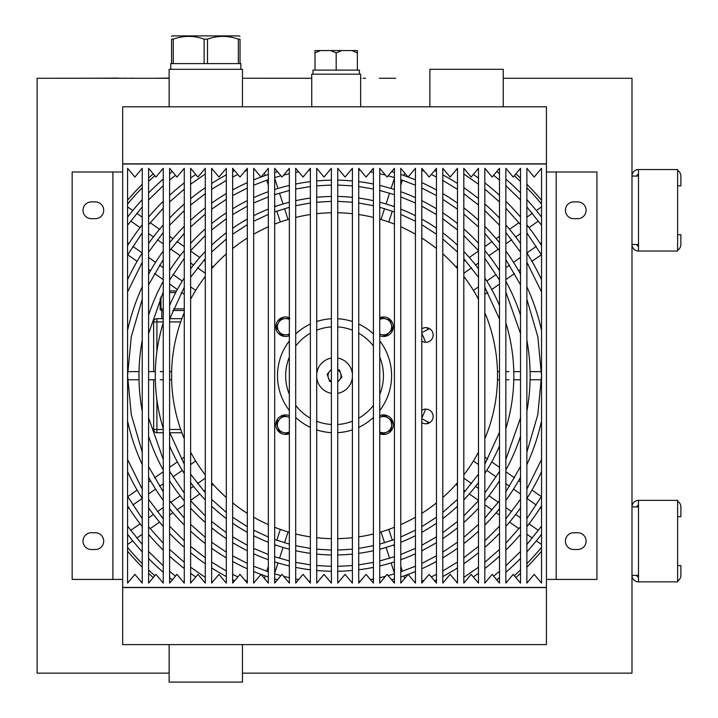 <?xml version="1.0" encoding="UTF-8"?>
<svg xmlns="http://www.w3.org/2000/svg" width="718" height="718" viewBox="0 0 718 718"><rect width="100%" height="100%" fill="white"/><g stroke="black" fill="none" stroke-linecap="round" stroke-linejoin="round"><path stroke-width="1.08" d="M337.729 196.463A179.276 179.276 0 0 1 352.394 197.324M358.74 198.069A179.276 179.276 0 0 1 373.414 200.69M379.759 202.225A179.276 179.276 0 0 1 394.424 206.721M400.77 209.109A179.276 179.276 0 0 1 415.444 215.714M421.789 219.089A179.276 179.276 0 0 1 436.454 228.207M442.8 232.803A179.276 179.276 0 0 1 457.474 245.206M463.819 251.488A179.276 179.276 0 0 1 478.484 268.828M484.838 277.956A179.276 179.276 0 0 1 499.504 305.482M505.849 322.822A179.276 179.276 0 0 1 505.849 428.592M499.504 445.923A179.276 179.276 0 0 1 484.838 473.449M478.484 482.577A179.276 179.276 0 0 1 463.819 499.916M457.474 506.208A179.276 179.276 0 0 1 442.8 518.602M436.454 523.198A179.276 179.276 0 0 1 421.789 532.325M415.444 535.691A179.276 179.276 0 0 1 400.77 542.296M394.424 544.684A179.276 179.276 0 0 1 379.759 549.189M373.414 550.715A179.276 179.276 0 0 1 358.74 553.336M352.394 554.09A179.276 179.276 0 0 1 337.729 554.951M331.384 554.951A179.276 179.276 0 0 1 316.71 554.09M310.364 553.336A179.276 179.276 0 0 1 295.699 550.715M289.345 549.189A179.276 179.276 0 0 1 274.68 544.684M268.335 542.296A179.276 179.276 0 0 1 253.669 535.691M247.315 532.325A179.276 179.276 0 0 1 232.65 523.198M226.305 518.602A179.276 179.276 0 0 1 211.639 506.208M205.285 499.916A179.276 179.276 0 0 1 190.62 482.577M184.275 473.449A179.276 179.276 0 0 1 169.601 445.923M163.255 428.592A179.276 179.276 0 0 1 163.255 322.822M169.601 305.482A179.276 179.276 0 0 1 184.275 277.956M190.62 268.828A179.276 179.276 0 0 1 205.285 251.488M211.639 245.206A179.276 179.276 0 0 1 226.305 232.803M232.65 228.207A179.276 179.276 0 0 1 247.315 219.089M253.669 215.714A179.276 179.276 0 0 1 268.335 209.109M274.68 206.721A179.276 179.276 0 0 1 289.345 202.225M295.699 200.69A179.276 179.276 0 0 1 310.364 198.069M316.71 197.324A179.276 179.276 0 0 1 331.384 196.463M391.606 171.665A211.873 211.873 0 0 1 394.424 172.473M400.77 174.447A211.873 211.873 0 0 1 408.075 177.005M408.12 177.023A211.873 211.873 0 0 1 415.444 179.886M421.789 182.632A211.873 211.873 0 0 1 436.454 189.956M442.8 193.582A211.873 211.873 0 0 1 457.474 203.14M463.819 207.843A211.873 211.873 0 0 1 478.484 220.238M484.838 226.358A211.873 211.873 0 0 1 499.504 242.738M505.849 251.022A211.873 211.873 0 0 1 520.514 274.186M526.868 286.796A211.873 211.873 0 0 1 541.534 330.451M541.534 420.954A211.873 211.873 0 0 1 526.868 464.609M520.514 477.219A211.873 211.873 0 0 1 505.849 500.392M499.504 508.676A211.873 211.873 0 0 1 484.838 525.046M478.484 531.176A211.873 211.873 0 0 1 463.819 543.571M457.474 548.274A211.873 211.873 0 0 1 442.8 557.832M436.454 561.458A211.873 211.873 0 0 1 421.789 568.782M415.444 571.528A211.873 211.873 0 0 1 408.12 574.391M408.075 574.409A211.873 211.873 0 0 1 400.77 576.958M394.424 578.941A211.873 211.873 0 0 1 391.606 579.749M277.507 579.749A211.873 211.873 0 0 1 274.68 578.941M268.335 576.958A211.873 211.873 0 0 1 261.029 574.409M260.984 574.391A211.873 211.873 0 0 1 253.669 571.528M247.315 568.782A211.873 211.873 0 0 1 232.65 561.458M226.305 557.832A211.873 211.873 0 0 1 211.639 548.274M205.285 543.571A211.873 211.873 0 0 1 190.62 531.176M184.275 525.046A211.873 211.873 0 0 1 169.601 508.676M163.255 500.392A211.873 211.873 0 0 1 148.59 477.219M142.245 464.609A211.873 211.873 0 0 1 127.571 420.954M127.571 330.451A211.873 211.873 0 0 1 142.245 286.796M148.59 274.186A211.873 211.873 0 0 1 163.255 251.022M169.601 242.738A211.873 211.873 0 0 1 184.275 226.358M190.62 220.238A211.873 211.873 0 0 1 205.285 207.843M211.639 203.14A211.873 211.873 0 0 1 226.305 193.582M232.65 189.956A211.873 211.873 0 0 1 247.315 182.632M253.669 179.886A211.873 211.873 0 0 1 260.984 177.023L253.669 168.299L253.669 583.115L261.002 574.373L268.335 583.115L268.335 168.299L261.002 177.041M261.029 177.005A211.873 211.873 0 0 1 268.335 174.447M274.68 172.473A211.873 211.873 0 0 1 277.507 171.665M496.775 171.548A260.76 260.76 0 0 1 499.504 173.747M505.849 179.096A260.76 260.76 0 0 1 520.514 192.909M526.868 199.604A260.76 260.76 0 0 1 541.534 217.096M541.534 534.309A260.76 260.76 0 0 1 526.868 551.81M520.514 558.496A260.76 260.76 0 0 1 505.849 572.309M499.504 577.667A260.76 260.76 0 0 1 496.775 579.866M172.329 579.866A260.76 260.76 0 0 1 169.601 577.667M163.255 572.309A260.76 260.76 0 0 1 148.59 558.496M142.245 551.81A260.76 260.76 0 0 1 127.571 534.309M127.571 217.096A260.76 260.76 0 0 1 142.245 199.604M148.59 192.909A260.76 260.76 0 0 1 163.255 179.096M169.601 173.747A260.76 260.76 0 0 1 172.329 171.548M473.324 174.447A244.461 244.461 0 0 1 478.484 178.109M484.838 182.893A244.461 244.461 0 0 1 499.504 195.278M505.849 201.291A244.461 244.461 0 0 1 520.514 217.024M526.868 224.779A244.461 244.461 0 0 1 541.534 245.619M541.534 505.786A244.461 244.461 0 0 1 526.868 526.635M520.514 534.389A244.461 244.461 0 0 1 505.849 550.123M499.504 556.136A244.461 244.461 0 0 1 484.838 568.521M478.484 573.305A244.461 244.461 0 0 1 473.324 576.967M195.781 576.967A244.461 244.461 0 0 1 190.62 573.305M184.275 568.521A244.461 244.461 0 0 1 169.601 556.136M163.255 550.123A244.461 244.461 0 0 1 148.59 534.389M142.245 526.635A244.461 244.461 0 0 1 127.571 505.786M127.571 245.619A244.461 244.461 0 0 1 142.245 224.779M148.59 217.024A244.461 244.461 0 0 1 163.255 201.291M169.601 195.278A244.461 244.461 0 0 1 184.275 182.893M190.62 178.109A244.461 244.461 0 0 1 195.781 174.447M434.525 170.606A228.162 228.162 0 0 1 436.454 171.557M442.8 174.851A228.162 228.162 0 0 1 457.474 183.476M463.819 187.685A228.162 228.162 0 0 1 478.484 198.662M484.838 204.02A228.162 228.162 0 0 1 499.504 218.057M505.849 224.985A228.162 228.162 0 0 1 520.514 243.501M526.868 252.924A228.162 228.162 0 0 1 541.534 279.688M541.534 471.726A228.162 228.162 0 0 1 526.868 498.489M520.514 507.904A228.162 228.162 0 0 1 505.849 526.429M499.504 533.348A228.162 228.162 0 0 1 484.838 547.385M478.484 552.743A228.162 228.162 0 0 1 463.819 563.72M457.474 567.929A228.162 228.162 0 0 1 442.8 576.554M436.454 579.848A228.162 228.162 0 0 1 434.525 580.808M234.589 580.808A228.162 228.162 0 0 1 232.65 579.848M226.305 576.554A228.162 228.162 0 0 1 211.639 567.929M205.285 563.72A228.162 228.162 0 0 1 190.62 552.743M184.275 547.385A228.162 228.162 0 0 1 169.601 533.348M163.255 526.429A228.162 228.162 0 0 1 148.59 507.904M142.245 498.489A228.162 228.162 0 0 1 127.571 471.726M127.571 279.688A228.162 228.162 0 0 1 142.245 252.924M148.59 243.501A228.162 228.162 0 0 1 163.255 224.985M169.601 218.057A228.162 228.162 0 0 1 184.275 204.02M190.62 198.662A228.162 228.162 0 0 1 205.285 187.685M211.639 183.476A228.162 228.162 0 0 1 226.305 174.851M232.65 171.557A228.162 228.162 0 0 1 234.589 170.606M337.729 180.155A195.574 195.574 0 0 1 352.394 180.945M358.74 181.636A195.574 195.574 0 0 1 373.414 184.032M379.759 185.432A195.574 195.574 0 0 1 394.424 189.525M400.77 191.688A195.574 195.574 0 0 1 415.444 197.647M421.789 200.663A195.574 195.574 0 0 1 436.454 208.776M442.8 212.824A195.574 195.574 0 0 1 457.474 223.585M463.819 228.943A195.574 195.574 0 0 1 478.484 243.303M484.838 250.546A195.574 195.574 0 0 1 499.504 270.632M505.849 281.339A195.574 195.574 0 0 1 520.514 315.166M526.868 340.144A195.574 195.574 0 0 1 526.868 411.261M520.514 436.248A195.574 195.574 0 0 1 505.849 470.075M499.504 480.773A195.574 195.574 0 0 1 484.838 500.859M478.484 508.111A195.574 195.574 0 0 1 463.819 522.462M457.474 527.82A195.574 195.574 0 0 1 442.8 538.581M436.454 542.629A195.574 195.574 0 0 1 421.789 550.742M415.444 553.766A195.574 195.574 0 0 1 400.77 559.726M394.424 561.889A195.574 195.574 0 0 1 379.759 565.981M373.414 567.382A195.574 195.574 0 0 1 358.74 569.778M352.394 570.46A195.574 195.574 0 0 1 337.729 571.25M331.384 571.25A195.574 195.574 0 0 1 316.71 570.46M310.364 569.778A195.574 195.574 0 0 1 295.699 567.382M289.345 565.981A195.574 195.574 0 0 1 274.68 561.889M268.335 559.726A195.574 195.574 0 0 1 253.669 553.766M247.315 550.742A195.574 195.574 0 0 1 232.65 542.629M226.305 538.581A195.574 195.574 0 0 1 211.639 527.82M205.285 522.462A195.574 195.574 0 0 1 190.62 508.111M184.275 500.859A195.574 195.574 0 0 1 169.601 480.773M163.255 470.075A195.574 195.574 0 0 1 148.59 436.248M142.245 411.261A195.574 195.574 0 0 1 142.245 340.144M148.59 315.166A195.574 195.574 0 0 1 163.255 281.339M169.601 270.632A195.574 195.574 0 0 1 184.275 250.546M190.62 243.303A195.574 195.574 0 0 1 205.285 228.943M211.639 223.585A195.574 195.574 0 0 1 226.305 212.824M232.65 208.776A195.574 195.574 0 0 1 247.315 200.663M253.669 197.647A195.574 195.574 0 0 1 268.335 191.688M274.68 189.525A195.574 195.574 0 0 1 289.345 185.432M295.699 184.032A195.574 195.574 0 0 1 310.364 181.636M316.71 180.945A195.574 195.574 0 0 1 331.384 180.155M331.384 381.725L329.589 381.366L327.175 374.24L329.652 371.412A6.516 6.516 0 0 0 331.384 381.402M331.384 370.012A6.516 6.516 0 0 0 329.652 371.412L331.384 369.438M337.729 369.689L339.515 370.048L340.727 373.611A6.516 6.516 0 0 0 337.729 370.012M337.729 381.402A6.516 6.516 0 0 0 339.452 380.001L337.729 381.976M341.939 377.174L339.452 380.001A6.516 6.516 0 0 0 340.727 373.611L341.939 377.174M289.345 334.723L281.223 335.073L278.701 331.097A8.149 8.149 0 0 0 289.345 333.951M276.179 327.13L278.351 322.956A8.149 8.149 0 0 0 278.701 331.097L276.179 327.13M280.532 318.783L285.226 318.586A8.149 8.149 0 0 0 278.351 322.956L280.532 318.783M289.345 319.501A8.149 8.149 0 0 0 285.226 318.586L289.928 318.388M379.759 417.436L380.244 417.221A8.149 8.149 0 0 0 379.759 417.463M384.552 415.327L388.348 418.109A8.149 8.149 0 0 0 380.244 417.221L384.552 415.327M392.145 420.892L391.633 425.568A8.149 8.149 0 0 0 388.348 418.109L392.145 420.892M379.759 431.904A8.149 8.149 0 0 0 386.814 432.137L382.506 434.04L379.759 432.021M391.122 430.244L386.814 432.137A8.149 8.149 0 0 0 391.633 425.568L391.122 430.244M289.345 415.659A9.783 9.783 0 0 0 276.304 427.784A9.783 9.783 0 0 0 289.345 433.708M289.345 317.706A9.783 9.783 0 0 0 276.304 329.831A9.783 9.783 0 0 0 289.345 335.746M379.759 335.746A9.783 9.783 0 0 0 393.284 327.444A9.783 9.783 0 0 0 379.759 317.706M379.759 433.708A9.783 9.783 0 0 0 393.284 425.397A9.783 9.783 0 0 0 379.759 415.659M153.652 379.777L153.652 429.49A3.258 3.258 0 0 0 156.91 432.748L163.255 432.748M163.255 318.666L156.91 318.666A3.258 3.258 0 0 0 153.652 321.924L153.652 371.628M181.887 318.666L169.762 318.666M169.762 432.748L181.887 432.748M160.168 298.571L160.168 308.884A1.633 1.633 0 0 0 161.801 310.517L163.255 310.517M172.814 310.517L184.275 310.517M176.574 290.961L169.601 290.961M429.517 328.629L427.991 329.427A104.272 104.272 0 0 0 427.147 327.749M427.147 423.665A104.272 104.272 0 0 0 427.991 421.987L429.517 422.785M427.991 329.427L421.789 332.685M421.789 418.729L427.991 421.987M337.729 326.914A48.896 48.896 0 0 1 352.394 330.181M358.74 333.215A48.896 48.896 0 0 1 373.414 346.031M379.759 357.079A48.896 48.896 0 0 1 379.759 394.335M373.414 405.383A48.896 48.896 0 0 1 358.74 418.199M352.394 421.224A48.896 48.896 0 0 1 337.729 424.491M331.384 424.491A48.896 48.896 0 0 1 316.71 421.224M310.364 418.199A48.896 48.896 0 0 1 295.699 405.383M289.345 394.335A48.896 48.896 0 0 1 289.345 357.079M295.699 346.031A48.896 48.896 0 0 1 310.364 333.215M316.71 330.181A48.896 48.896 0 0 1 331.384 326.914M421.789 333.358A96.975 96.975 0 0 1 425.586 342.289M425.586 409.116A96.975 96.975 0 0 1 421.789 418.055M421.789 410.319A7.333 7.333 0 0 1 432.846 414.349A7.333 7.333 0 0 1 421.789 422.579M421.789 328.835A7.333 7.333 0 0 1 432.846 332.856A7.333 7.333 0 0 1 421.789 341.086M289.345 410.499A57.045 57.045 0 0 1 289.345 340.915M295.699 333.942A57.045 57.045 0 0 1 310.364 324.042M316.71 321.529A57.045 57.045 0 0 1 331.384 318.756M337.729 318.756A57.045 57.045 0 0 1 352.394 321.529M358.74 324.042A57.045 57.045 0 0 1 373.414 333.942M379.759 340.915A57.045 57.045 0 0 1 379.759 410.499M373.414 417.463A57.045 57.045 0 0 1 358.74 427.363M352.394 429.885A57.045 57.045 0 0 1 337.729 432.658M331.384 432.658A57.045 57.045 0 0 1 316.71 429.885M310.364 427.363A57.045 57.045 0 0 1 295.699 417.463M337.729 538.653A162.977 162.977 0 0 0 352.394 537.701M358.74 536.876A162.977 162.977 0 0 0 373.414 533.986M379.759 532.289A162.977 162.977 0 0 0 394.424 527.281M400.77 524.625A162.977 162.977 0 0 0 415.444 517.193M421.789 513.37A162.977 162.977 0 0 0 436.454 502.896M442.8 497.538A162.977 162.977 0 0 0 457.474 482.72M463.819 474.957A162.977 162.977 0 0 0 478.484 452.152M484.838 438.77A162.977 162.977 0 0 0 484.838 312.644M478.484 299.253A162.977 162.977 0 0 0 463.819 276.448M457.474 268.694A162.977 162.977 0 0 0 442.8 253.876M436.454 248.518A162.977 162.977 0 0 0 421.789 238.044M415.444 234.221A162.977 162.977 0 0 0 400.77 226.789M394.424 224.124A162.977 162.977 0 0 0 379.759 219.125M373.414 217.428A162.977 162.977 0 0 0 358.74 214.538M352.394 213.713A162.977 162.977 0 0 0 337.729 212.761M331.384 212.761A162.977 162.977 0 0 0 316.71 213.713M310.364 214.538A162.977 162.977 0 0 0 295.699 217.428M289.345 219.125A162.977 162.977 0 0 0 274.68 224.124M268.335 226.789A162.977 162.977 0 0 0 253.669 234.221M247.315 238.044A162.977 162.977 0 0 0 232.65 248.518M226.305 253.876A162.977 162.977 0 0 0 211.639 268.694M205.285 276.448A162.977 162.977 0 0 0 190.62 299.253M184.275 312.644A162.977 162.977 0 0 0 184.275 438.77M190.62 452.152A162.977 162.977 0 0 0 205.285 474.957M211.639 482.72A162.977 162.977 0 0 0 226.305 497.538M232.65 502.896A162.977 162.977 0 0 0 247.315 513.37M253.669 517.193A162.977 162.977 0 0 0 268.335 524.625M274.68 527.281A162.977 162.977 0 0 0 289.345 532.289M295.699 533.986A162.977 162.977 0 0 0 310.364 536.876M316.71 537.701A162.977 162.977 0 0 0 331.384 538.653M379.759 333.951A8.149 8.149 0 0 0 391.427 324.716A8.149 8.149 0 0 0 379.759 319.501M379.759 319.025L381.204 317.607L390.269 320.156L392.593 329.275L385.853 335.844L379.759 334.13M289.345 417.463A8.149 8.149 0 0 0 277.678 426.698A8.149 8.149 0 0 0 289.345 431.904M289.345 432.389L287.9 433.798L278.844 431.258L276.52 422.139L283.251 415.56L289.345 417.275M155.276 78.253L169.134 78.1M360.633 78.1L361.136 78.253M363.075 78.253L365.624 78.253M118.614 78.1L80.631 78.262M81.96 78.253L118.685 78.253M81.125 78.253L81.96 78.1M124.51 78.253L132.74 78.253M132.938 78.253L131.888 78.1M124.313 78.253L125.354 78.1M379.373 78.271L395.672 78.253M311.738 78.253L242.469 78.253L311.738 78.271M169.134 673.134L37.121 673.134L37.121 78.271L169.134 78.271L53.419 78.253M503.237 78.271L631.984 78.271L631.984 176.063A6.516 6.516 0 0 1 638.499 169.538L638.499 176.063L631.984 176.063L631.984 506.899A6.516 6.516 0 0 1 638.499 500.383L638.499 506.899L631.984 506.899L631.984 673.134L242.469 673.134M154.801 575.71A268.909 268.909 0 0 1 148.59 569.948M142.245 563.666A268.909 268.909 0 0 1 127.571 547.376M127.571 204.029A268.909 268.909 0 0 1 142.245 187.748M148.59 181.466A268.909 268.909 0 0 1 154.801 175.704M514.303 175.704A268.909 268.909 0 0 1 520.514 181.466M526.868 187.748A268.909 268.909 0 0 1 541.534 204.029M541.534 547.376A268.909 268.909 0 0 1 526.868 563.666M520.514 569.948A268.909 268.909 0 0 1 514.303 575.71M153.23 577.586A271.359 271.359 0 0 1 148.59 573.314M142.245 567.148A271.359 271.359 0 0 1 127.571 551.182M127.571 200.223A271.359 271.359 0 0 1 142.245 184.266M148.59 178.091A271.359 271.359 0 0 1 153.23 173.828M515.874 173.828A271.359 271.359 0 0 1 520.514 178.091M526.868 184.266A271.359 271.359 0 0 1 541.534 200.223M541.534 551.182A271.359 271.359 0 0 1 526.868 567.148M520.514 573.314A271.359 271.359 0 0 1 515.874 577.586M122.688 171.988L72.159 171.988L72.159 579.426L122.688 579.426M95.306 201.893A8.392 8.392 0 0 1 103.697 210.284A8.392 8.392 0 0 1 95.306 218.676L91.392 218.676A8.392 8.392 0 0 1 83.001 210.284A8.392 8.392 0 0 1 91.392 201.893L95.306 201.893M95.306 532.729A8.392 8.392 0 0 1 103.697 541.13A8.392 8.392 0 0 1 95.306 549.521L91.392 549.521A8.392 8.392 0 0 1 83.001 541.13A8.392 8.392 0 0 1 91.392 532.729L95.306 532.729M546.425 579.426L596.945 579.426L596.945 171.988L546.425 171.988M573.799 549.521A8.392 8.392 0 0 1 565.407 541.13A8.392 8.392 0 0 1 573.799 532.729L577.712 532.729A8.392 8.392 0 0 1 586.103 541.13A8.392 8.392 0 0 1 577.712 549.521L573.799 549.521M573.799 218.676A8.392 8.392 0 0 1 565.407 210.284A8.392 8.392 0 0 1 573.799 201.893L577.712 201.893A8.392 8.392 0 0 1 586.103 210.284A8.392 8.392 0 0 1 577.712 218.676L573.799 218.676M546.425 164L546.425 587.414L122.688 587.414L122.688 164L546.425 164M155.923 177.041L148.59 168.299L148.59 583.115L155.923 574.373L163.255 583.115L163.255 168.299L155.923 177.041M142.245 583.115L142.245 168.299L134.912 177.041L127.571 168.299L127.571 583.115L134.912 574.373L142.245 583.115M176.942 177.041L169.601 168.299L169.601 583.115L176.942 574.373L184.275 583.115L184.275 168.299L176.942 177.041M197.953 177.041L190.62 168.299L190.62 583.115L197.953 574.373L205.285 583.115L205.285 168.299L197.953 177.041M218.972 177.041L211.639 168.299L211.639 583.115L218.972 574.373L226.305 583.115L226.305 168.299L218.972 177.041M239.983 177.041L232.65 168.299L232.65 583.115L239.983 574.373L247.315 583.115L247.315 168.299L239.983 177.041M282.012 177.041L274.68 168.299L274.68 583.115L282.012 574.373L289.345 583.115L289.345 168.299L282.012 177.041M303.032 177.041L295.699 168.299L295.699 583.115L303.032 574.373L310.364 583.115L310.364 168.299L303.032 177.041M324.042 177.041L316.71 168.299L316.71 583.115L324.042 574.373L331.384 583.115L331.384 168.299L324.042 177.041M345.062 177.041L337.729 168.299L337.729 583.115L345.062 574.373L352.394 583.115L352.394 168.299L345.062 177.041M366.072 177.041L358.74 168.299L358.74 583.115L366.072 574.373L373.414 583.115L373.414 168.299L366.072 177.041M387.092 177.041L379.759 168.299L379.759 583.115L387.092 574.373L394.424 583.115L394.424 168.299L387.092 177.041M408.111 177.041L400.77 168.299L400.77 583.115L408.111 574.373L415.444 583.115L415.444 168.299L408.111 177.041M429.122 177.041L421.789 168.299L421.789 583.115L429.122 574.373L436.454 583.115L436.454 168.299L429.122 177.041M450.141 177.041L442.8 168.299L442.8 583.115L450.141 574.373L457.474 583.115L457.474 168.299L450.141 177.041M471.152 177.041L463.819 168.299L463.819 583.115L471.152 574.373L478.484 583.115L478.484 168.299L471.152 177.041M492.171 177.041L484.838 168.299L484.838 583.115L492.171 574.373L499.504 583.115L499.504 168.299L492.171 177.041M534.201 177.041L526.868 168.299L526.868 583.115L534.201 574.373L541.534 583.115L541.534 168.299L534.201 177.041M505.849 168.299L505.849 583.115L513.182 574.373L520.514 583.115L520.514 168.299L513.182 177.041L505.849 168.299M455.876 266.881L457.474 265.759M463.819 261.316L465.282 260.293M469.312 257.475L478.484 251.049M484.838 246.606L492.126 241.499M496.147 238.681L499.504 236.33M509.556 229.293L518.935 222.724M526.868 217.168L532.325 213.345M536.337 210.536L541.534 206.901M213.237 484.533L211.639 485.646M205.285 490.089L203.822 491.121M199.792 493.939L190.62 500.365M184.275 504.808L176.978 509.915M172.957 512.733L169.601 515.075M159.558 522.112L150.17 528.681M142.245 534.237L136.779 538.06M132.767 540.869L127.571 544.504M677.621 170.417A6.516 6.516 0 0 1 680.879 176.063L680.879 185.836L677.621 185.836M636.875 176.063A1.633 1.633 0 0 1 638.499 174.429M677.621 250.151A6.516 6.516 0 0 0 680.879 244.506L680.879 234.732L677.621 234.732M636.875 244.506A1.633 1.633 0 0 0 638.499 246.139M638.499 176.063L638.499 244.506L631.984 244.506A6.516 6.516 0 0 0 638.499 251.031L677.621 251.031L677.621 169.538L638.499 169.538M638.499 244.506L638.499 251.031M638.499 506.899L638.499 575.351L631.984 575.351A6.516 6.516 0 0 0 638.499 581.867L677.621 581.867L677.621 500.383L638.499 500.383M677.621 580.997A6.516 6.516 0 0 0 680.879 575.351L680.879 565.569L677.621 565.569M636.875 575.351A1.633 1.633 0 0 0 638.499 576.985M638.499 575.351L638.499 581.867M677.621 501.254A6.516 6.516 0 0 1 680.879 506.899L680.879 516.682L677.621 516.682M636.875 506.899A1.633 1.633 0 0 1 638.499 505.275M359.404 74.196L359.404 70.122L312.958 70.122L312.958 74.196M240.844 69.314L240.844 63.606L240.027 63.606L240.027 39.158C240.027 35.469 240.027 35.469 240.027 39.158C240.027 35.469 240.027 35.469 240.027 39.158L238.331 39.158L238.331 63.606L240.027 63.606M238.331 63.606L207.493 63.606L207.493 39.158C217.778 35.469 228.055 35.469 238.331 39.158M204.109 63.606L173.271 63.606L173.271 39.158C183.548 35.469 193.833 35.469 204.109 39.158L204.109 63.606L207.493 63.606M173.271 39.158L171.575 39.158C171.575 35.469 171.575 35.469 171.575 39.158C171.575 35.469 171.575 35.469 171.575 39.158L171.575 63.606L170.758 63.606L170.758 69.314M171.575 63.606L173.271 63.606M204.109 39.158L207.493 39.158M240.027 36.412L239.211 35.9L172.392 35.9L171.575 36.412M314.996 52.926L320.452 50.565L314.996 50.565L314.996 70.122M357.367 52.926L357.367 50.565L351.919 50.565L357.367 52.926L357.367 70.122M320.452 50.565L330.729 50.565L336.186 52.926L341.642 50.565L351.919 50.565M336.186 52.926L336.186 70.122M341.642 50.565L330.729 50.565M122.688 106.794L546.425 106.794L546.425 163.839L122.688 163.839L122.688 106.794M429.894 106.794L429.894 69.314L503.237 69.314L503.237 106.794M169.134 106.794L169.134 69.314L242.469 69.314L242.469 106.794M311.738 106.794L311.738 74.196L360.633 74.196L360.633 106.794M546.425 644.611L122.688 644.611L122.688 587.575L546.425 587.575L546.425 644.611M242.469 644.611L242.469 682.1L169.134 682.1L169.134 644.611M316.71 377.453A17.923 17.923 0 0 0 331.384 393.347M337.729 393.347A17.923 17.923 0 0 0 352.394 377.453M352.394 373.952A17.923 17.923 0 0 0 337.729 358.058M331.384 358.058A17.923 17.923 0 0 0 316.71 373.952M156.91 432.748L156.91 429.49L153.652 429.49M153.652 321.924L156.91 321.924L156.91 318.666M163.255 429.49L156.91 429.49L156.91 399.827M156.91 351.587L156.91 321.924L163.255 321.924M169.601 321.924L180.712 321.924M180.712 429.49L169.601 429.49M161.801 318.666L161.801 310.517A1.633 0.817 -90 0 1 160.985 308.884L160.168 308.884M184.275 308.884L173.478 308.884M163.255 308.884L160.985 308.884L160.985 296.749M169.601 292.585L175.713 292.585M181.25 292.585L181.753 292.585M112.905 171.988L112.905 579.426M556.199 579.426L556.199 171.988M337.729 201.345L352.394 202.225M358.74 203.006L373.414 205.707M379.759 207.287L394.424 211.927M400.77 214.386L415.444 221.216M421.789 224.716L436.454 234.194M442.8 238.986L457.474 252M463.819 258.651L478.484 277.247M484.838 287.236L499.504 319.124M505.849 343.042L505.849 408.371M499.504 432.29L484.838 464.169M478.484 474.167L463.819 492.754M457.474 499.405L442.8 512.428M436.454 517.22L421.789 526.698M415.444 530.189L400.77 537.019M394.424 539.487L379.759 544.127M373.414 545.707L358.74 548.408M352.394 549.18L337.729 550.06M331.384 550.069L316.71 549.18M310.364 548.408L295.699 545.707M289.345 544.127L274.68 539.487M268.335 537.019L253.669 530.189M247.315 526.698L232.65 517.22M226.305 512.428L211.639 499.405M205.285 492.754L190.62 474.167M184.275 464.169L169.601 432.29M163.255 408.363L163.255 343.042M169.601 319.124L184.275 287.236M190.62 277.247L205.285 258.651M211.639 252L226.305 238.986M232.65 234.194L247.315 224.716M253.669 221.216L268.335 214.386M274.68 211.927L289.345 207.287M295.699 205.707L310.364 202.997M316.71 202.225L331.384 201.345M351.461 169.412L352.394 169.484M358.74 170.139L360.463 170.346M370.425 171.853L373.414 172.401M379.759 173.72L385.449 175.084M388.142 175.784L394.424 177.579M400.77 179.608L415.444 185.19M421.789 188.017L436.454 195.556M442.8 199.29L457.474 209.18M463.819 214.054L478.484 226.96M484.838 233.377L499.504 250.672M505.849 259.521L520.514 284.831M526.868 299.173L537.836 336.769L541.534 375.694L537.836 414.618L526.868 452.232M520.514 466.583L505.849 491.893M499.504 500.742L484.838 518.037M478.484 524.445L463.819 537.36M457.474 542.234L442.8 552.115M436.454 555.858L421.789 563.397M415.444 566.215L400.77 571.806M394.424 573.835L388.142 575.63M385.449 576.33L379.759 577.694M373.414 579.013L370.425 579.561M360.463 581.068L358.74 581.275M352.394 581.921L351.461 582.002M317.643 582.002L316.71 581.921M310.364 581.275L308.641 581.059M298.679 579.552L295.699 579.004M289.345 577.685L283.655 576.33M280.962 575.621L274.68 573.835M268.335 571.797L253.669 566.215M247.315 563.397L232.65 555.858M226.305 552.115L211.639 542.234M205.285 537.36L190.62 524.454M184.275 518.037L169.601 500.742M163.255 491.893L148.59 466.583M142.245 452.232L131.268 414.636L127.58 375.72L131.268 336.787L142.245 299.173M148.59 284.831L163.255 259.521M169.601 250.672L184.275 233.377M190.62 226.96L205.285 214.054M211.639 209.18L226.305 199.29M232.65 195.556L247.315 188.017M253.669 185.19L268.335 179.608M274.68 177.579L280.962 175.784M283.655 175.084L289.345 173.72M295.699 172.401L298.679 171.853M308.641 170.346L310.364 170.139M316.71 169.484L317.643 169.412M484.991 168.721L485.521 169.116M493.634 175.291L499.504 180.092M505.849 185.63L520.514 199.945M526.868 206.919L541.534 225.264M541.534 526.15L526.868 544.495M520.514 551.46L505.849 565.784M499.504 571.313L493.634 576.114M485.521 582.289L484.982 582.684M184.122 582.684L183.593 582.298M175.47 576.123L169.601 571.322M163.255 565.784L148.59 551.46M142.245 544.495L127.571 526.141M127.571 225.264L142.245 206.919M148.59 199.945L163.255 185.63M169.601 180.092L175.47 175.291M183.584 169.116L184.122 168.721M456.477 169.484L457.474 170.067M463.819 173.998L478.484 184.185M484.838 189.121L499.504 201.955M505.849 208.202L520.514 224.653M526.868 232.829L541.534 255.052M541.534 496.362L526.868 518.584M520.514 526.752L505.849 543.203M499.504 549.458L484.838 562.284M478.484 567.22L463.819 577.407M457.474 581.338L456.477 581.93M212.627 581.93L211.639 581.338M205.285 577.416L190.62 567.229M184.275 562.284L169.601 549.458M163.255 543.203L148.59 526.752M142.245 518.584L127.571 496.353M127.571 255.052L142.245 232.829M148.59 224.653L163.255 208.202M169.601 201.955L184.275 189.121M190.62 184.185L205.285 173.998M211.639 170.067L212.627 169.484M421.789 170.184L424.266 171.252M431.276 174.474L436.454 177.041M442.8 180.433L457.474 189.31M463.819 193.654L478.484 205.007M484.838 210.571L499.504 225.219M505.849 232.488L520.514 252.126M526.868 262.258L541.534 291.966M541.534 459.448L526.868 489.155M520.514 499.288L505.849 518.926M499.504 526.195L484.838 540.842M478.484 546.398L463.819 557.751M457.474 562.095L442.8 570.981M436.454 574.364L431.276 576.94M424.266 580.162L421.789 581.23M247.315 581.23L244.838 580.162M237.829 576.94L232.65 574.364M226.305 570.981L211.639 562.104M205.285 557.76L190.62 546.398M184.275 540.842L169.601 526.195M163.255 518.926L148.59 499.279M142.245 489.146L127.571 459.439M127.571 291.966L142.245 262.258M148.59 252.126L163.255 232.479M169.601 225.219L184.275 210.571M190.62 205.007L205.285 193.654M211.639 189.31L226.305 180.433M232.65 177.041L237.829 174.474M244.838 171.252L247.315 170.184M337.729 185.047L352.394 185.854M358.74 186.554L373.414 189.022M379.759 190.458L394.424 194.668M400.77 196.894L415.444 203.032M421.789 206.156L436.454 214.538M442.8 218.73L457.474 229.931M463.819 235.522L478.484 250.627M484.838 258.327L499.504 280.038M505.849 291.93L520.514 333.556M520.514 417.849L505.849 459.475M499.504 471.376L484.838 493.078M478.484 500.778L463.819 515.883M457.474 521.483L442.8 532.675M436.454 536.867L421.789 545.258M415.444 548.372L400.77 554.511M394.424 556.737L379.759 560.955M373.414 562.391L358.74 564.851M352.394 565.56L337.729 566.367M331.384 566.367L316.71 565.56M310.364 564.851L295.699 562.382M289.345 560.946L274.68 556.737M268.335 554.511L253.669 548.372M247.315 545.258L232.65 536.876M226.305 532.684L211.639 521.483M205.285 515.892L190.62 500.778M184.275 493.078L169.601 471.376M163.255 459.475L148.59 417.849M148.59 333.556L163.255 291.93M169.601 280.038L184.275 258.327M190.62 250.627L205.285 235.522M211.639 229.931L226.305 218.73M232.65 214.538L247.315 206.156M253.669 203.032L268.335 196.894M274.68 194.668L289.345 190.458M295.699 189.022L310.364 186.554M316.71 185.854L331.384 185.047M455.876 484.533L457.474 485.646M463.819 490.089L465.282 491.121M469.312 493.939L478.484 500.365M484.838 504.808L492.126 509.915M496.147 512.733L499.504 515.075M509.556 522.112L518.935 528.681M526.868 534.237L532.325 538.06M536.337 540.869L541.534 544.504M463.819 478.152L471.573 483.582M475.576 486.391L478.484 488.428M488.949 495.752L498.31 502.304M505.849 507.581L511.674 511.665M515.677 514.465L520.514 517.857M529.04 523.826L538.392 530.378M541.363 496.641L531.984 490.071M527.972 487.262L526.868 486.49M520.514 482.047L518.584 480.692M514.564 477.874L505.849 471.771M499.504 467.328L491.749 461.898M487.719 459.08L484.838 457.061M541.534 508.694L540.259 507.805M536.247 504.996L526.895 498.445M520.514 493.984L513.532 489.093M509.52 486.283L505.849 483.708M496.156 476.923L486.795 470.371M478.484 464.555L473.422 461.01M463.819 273.253L471.573 267.832M475.576 265.023L478.484 262.985M488.949 255.662L498.31 249.11M505.849 243.824L511.674 239.749M515.677 236.94L520.514 233.556M529.04 227.588L538.392 221.036M484.838 294.353L487.719 292.334M491.749 289.516L499.504 284.086M505.849 279.634L514.564 273.54M518.584 270.722L520.514 269.367M526.868 264.924L527.972 264.152M531.984 261.334L541.363 254.764M473.422 290.404L478.484 286.859M486.795 281.043L496.156 274.482M505.849 267.697L509.52 265.13M513.532 262.321L520.514 257.43M526.895 252.96L536.247 246.418M540.259 243.608L541.534 242.711M213.237 266.881L211.639 265.759M205.285 261.316L203.822 260.293M199.792 257.475L190.62 251.049M184.275 246.606L176.978 241.49M172.957 238.681L169.601 236.33M159.558 229.293L150.17 222.724M142.245 217.168L136.779 213.345M132.767 210.536L127.571 206.901M205.285 273.253L197.54 267.832M193.528 265.023L190.62 262.985M180.164 255.662L170.803 249.11M163.255 243.824L157.439 239.749M153.428 236.94L148.59 233.556M140.073 227.588L130.712 221.036M127.741 254.764L137.12 261.334M141.141 264.152L142.245 264.924M148.59 269.367L150.529 270.722M154.541 273.54L163.255 279.634M169.601 284.086L177.364 289.516M181.385 292.334L184.275 294.353M127.571 242.711L128.854 243.608M132.857 246.409L142.218 252.96M148.59 257.43L155.573 262.321M159.584 265.13L163.255 267.697M172.948 274.482L182.309 281.043M190.62 286.859L195.682 290.404M205.285 478.152L197.54 483.582M193.528 486.391L190.62 488.428M180.164 495.752L170.803 502.304M163.255 507.581L157.439 511.665M153.428 514.465L148.59 517.857M140.073 523.826L130.712 530.369M184.275 457.061L181.385 459.08M177.364 461.898L169.601 467.328M163.255 471.771L154.549 477.874M150.529 480.692L148.59 482.047M142.245 486.49L141.141 487.262M137.12 490.071L127.741 496.641M195.682 461.01L190.62 464.555M182.309 470.371L172.948 476.923M163.255 483.708L159.584 486.283M155.573 489.093L148.59 493.984M142.218 498.445L132.857 504.996M128.854 507.805L127.571 508.694M288.08 219.493L284.552 208.642M283.045 203.993L279.517 193.142M278.01 188.484L274.68 178.252M280.334 222.015L276.807 211.164M275.29 206.506L274.68 204.621M268.335 185.082L266.728 180.155M265.22 175.506L264.404 172.984M388.779 222.015L392.297 211.164M393.814 206.506L394.424 204.621M400.77 185.082L402.376 180.155M403.884 175.506L404.71 172.984M381.025 219.493L384.552 208.642M386.06 203.993L389.587 193.142M391.104 188.484L394.424 178.252M497.475 379.777L499.504 379.777M505.849 379.777L508.891 379.777M513.783 379.777L520.514 379.777M530.081 379.777L541.489 379.777M497.475 371.628L499.504 371.628M505.849 371.628L508.891 371.628M513.783 371.628L520.514 371.628M530.081 371.628L541.489 371.628M381.025 531.912L384.552 542.763M386.06 547.421L389.587 558.272M391.104 562.921L394.424 573.161M388.779 529.399L392.297 540.25M393.814 544.899L394.424 546.784M400.77 566.322L402.376 571.25M403.884 575.908L404.71 578.43M280.334 529.399L276.807 540.241M275.29 544.899L274.68 546.784M268.335 566.322L266.737 571.25M265.22 575.908L264.404 578.43M288.08 531.912L284.552 542.763M283.045 547.421L279.517 558.272M278.01 562.921L274.68 573.161M171.629 371.628L169.601 371.628M163.255 371.628L160.222 371.628M155.33 371.628L148.59 371.628M139.023 371.628L127.616 371.628M171.629 379.777L169.601 379.777M163.255 379.777L160.222 379.777M155.33 379.777L148.59 379.777M139.023 379.777L127.616 379.777"/></g></svg>
